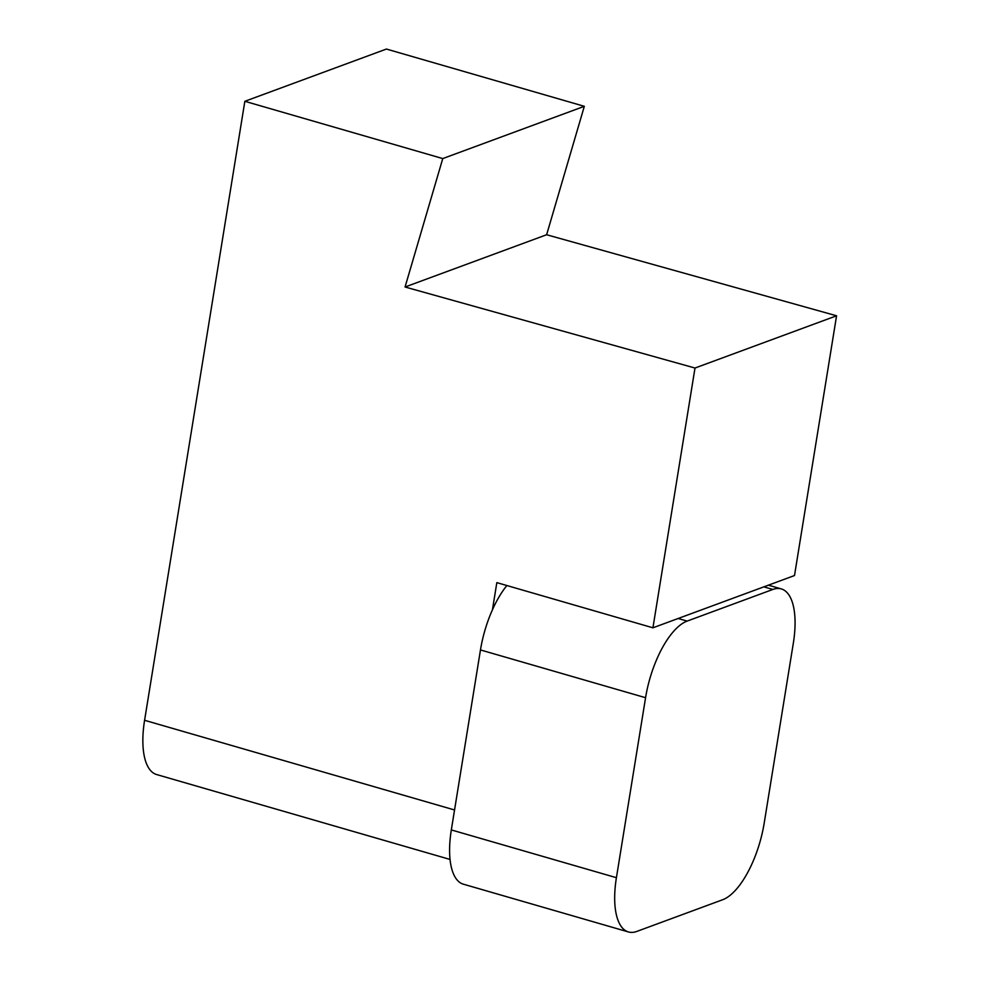 <?xml version="1.0" encoding="UTF-8"?>
<svg xmlns="http://www.w3.org/2000/svg" width="981" height="981" viewBox="0 0 981 981"><rect width="100%" height="100%" fill="white"/><g stroke="black" fill="none" stroke-linecap="round" stroke-linejoin="round"><path stroke-width="1.47" d="M836.572 315.784L546.625 234.741L405.055 287.004L695.002 368.034L836.572 315.784L794.5 575.54L652.929 627.803L496.84 582.628L492.437 609.802M695.002 368.034L652.929 627.803M546.625 234.741L584.32 106.316L386.416 49.05L244.845 101.301L442.762 158.579L405.055 287.004M244.845 101.301L144.587 720.287A68.4 27.787 106.1 0 0 156.604 774.536L450.021 859.442M584.32 106.316L442.762 158.579M772.856 589.458A68.4 27.787 -73.9 0 1 781.317 588.919A68.4 27.787 -73.9 0 1 793.335 643.168L764.187 823.157A68.4 27.787 -73.9 0 1 722.605 899.761L636.89 931.398A68.4 27.787 -73.9 0 1 628.429 931.95A68.4 27.787 -73.9 0 1 616.411 877.701L645.572 697.712A68.4 27.787 -73.9 0 1 687.141 621.096L772.856 589.458L763.856 586.859M628.429 931.95L463.339 884.175A68.4 27.787 -73.9 0 1 451.321 829.926L480.469 649.937A68.4 27.787 -73.9 0 1 506.883 585.534M454.546 809.975L144.587 720.287M451.321 829.926L616.411 877.701M480.469 649.937L645.572 697.712M678.141 618.496L687.141 621.096M768.405 585.179L781.317 588.919"/></g></svg>
